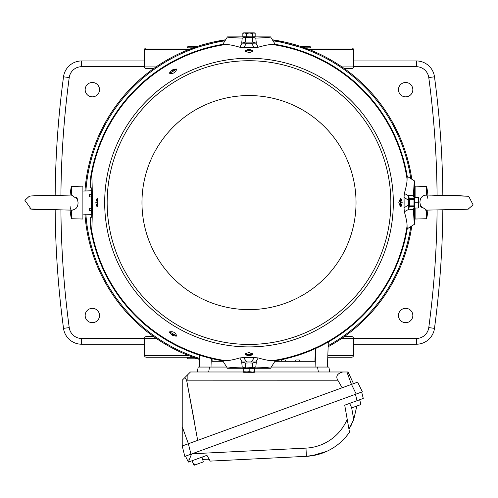 <?xml version="1.0" encoding="UTF-8"?>
<svg xmlns="http://www.w3.org/2000/svg" width="498" height="498" viewBox="0 0 498 498"><rect width="100%" height="100%" fill="white"/><g stroke="black" fill="none" stroke-linecap="round" stroke-linejoin="round"><path stroke-width="0.75" d="M156.055 338.267L144.563 338.267L144.563 355.541L188.549 355.541M344.299 336.623L351.793 336.623A1.643 1.643 0 0 1 353.437 338.267L353.437 355.541A1.643 1.643 0 0 1 351.793 357.184L327.771 357.184M344.299 68.543L351.793 68.543A1.643 1.643 0 0 0 353.437 66.9L353.437 49.632A1.643 1.643 0 0 0 351.793 47.989L305.112 47.989M153.701 68.543L146.207 68.543A1.643 1.643 0 0 1 144.563 66.9L144.563 49.632A1.643 1.643 0 0 1 146.207 47.989L192.888 47.989M144.563 338.267A1.643 1.643 0 0 1 146.207 336.623L153.701 336.623M192.888 357.184L146.207 357.184A1.643 1.643 0 0 1 144.563 355.541M302.79 47.167L310.677 47.167L309.849 46.345L300.356 46.345M197.644 46.345L188.151 46.345L187.323 47.167L195.21 47.167M195.21 358.006L187.323 358.006L188.151 358.828L197.644 358.828M84.94 214.171A164.465 164.465 0 0 0 199.368 359.382L187.964 355.304M328.138 346.757A164.465 164.465 0 0 0 411.734 226.378M177.307 350.604L179.778 351.775M181.384 352.509L182.891 353.182M182.934 353.2L184.279 353.779M185.561 354.321L186.657 354.775M186.756 354.819L187.871 355.267M186.713 50.628L187.927 49.881M187.871 49.9L185.561 50.846M184.279 51.387L182.878 51.997M181.372 52.67L180.581 53.025M179.766 53.398L177.307 54.568M310.036 49.862L272.792 39.846A164.465 164.465 0 0 1 411.734 178.794A164.465 164.465 0 0 0 272.792 39.846M225.208 39.846A164.465 164.465 0 0 0 84.94 191.002A164.465 164.465 0 0 1 225.208 39.846L188.96 49.47M320.693 54.568L318.222 53.398M316.616 52.663L315.11 51.991M315.066 51.973L313.721 51.387M312.439 50.846L311.343 50.391M311.244 50.354L310.13 49.9M410.701 178.135A163.537 163.537 0 0 0 273.446 40.886M224.554 40.886A163.537 163.537 0 0 0 85.874 190.971M85.874 214.202A163.537 163.537 0 0 0 199.331 358.398M328.176 345.68A163.537 163.537 0 0 0 410.701 227.032M442.834 195.365A947.532 947.532 0 0 0 434.48 76.804A18.295 18.295 0 0 0 416.347 60.937L353.437 60.937M92.348 322.685A7.177 7.177 0 0 1 85.164 315.508A7.177 7.177 0 0 1 92.348 308.33A7.177 7.177 0 0 1 99.525 315.508A7.177 7.177 0 0 1 92.348 322.685M405.652 322.685A7.177 7.177 0 0 1 398.475 315.508A7.177 7.177 0 0 1 405.652 308.33A7.177 7.177 0 0 1 412.836 315.508A7.177 7.177 0 0 1 405.652 322.685M405.652 96.842A7.177 7.177 0 0 1 398.475 89.665A7.177 7.177 0 0 1 405.652 82.481A7.177 7.177 0 0 1 412.836 89.665A7.177 7.177 0 0 1 405.652 96.842M92.348 96.842A7.177 7.177 0 0 1 85.164 89.665A7.177 7.177 0 0 1 92.348 82.481A7.177 7.177 0 0 1 99.525 89.665A7.177 7.177 0 0 1 92.348 96.842M144.563 66.695L81.653 66.695A12.543 12.543 0 0 0 69.228 77.57L63.52 76.804A947.532 947.532 0 0 0 55.166 195.365A947.532 947.532 0 0 1 63.52 76.804A18.295 18.295 0 0 1 81.653 60.937L144.563 60.937M60.918 209.907A941.774 941.774 0 0 0 69.228 327.597L63.52 328.363A947.532 947.532 0 0 1 55.166 209.807A947.532 947.532 0 0 0 63.52 328.363A18.295 18.295 0 0 0 81.653 344.23L144.563 344.23M353.437 344.23L416.347 344.23A18.295 18.295 0 0 0 434.48 328.363A947.532 947.532 0 0 0 442.834 209.807M249 344.435A141.849 141.849 0 0 1 107.151 202.586A141.849 141.849 0 0 1 249 60.737A141.849 141.849 0 0 1 390.849 202.586A141.849 141.849 0 0 1 249 344.435M245.719 42.125L252.281 42.125M253.768 36.802L253.768 37.232L253.102 37.3L244.898 37.3L244.244 37.244L244.232 36.808M253.799 32.936L243.659 32.868L254.341 32.868L253.799 32.936L255.157 33.341L255.157 36.728L252.449 36.877L252.449 33.491L253.799 32.936M254.341 32.868L255.157 33.341M252.449 33.491L249.367 33.017L246.292 33.497L244.568 32.955L242.843 33.366L243.485 32.992M242.843 33.366L242.843 36.752L252.449 36.877M246.292 33.497L246.292 36.883M244.898 37.3L242.227 38.097L241.686 43.152L246.666 43.22L243.665 47.565A155.115 155.115 0 0 1 254.335 47.565L251.334 43.22L246.666 43.22M244.232 36.889L227.468 36.889C227.393 37.344 232.317 37.742 242.227 38.097M253.102 37.3L255.773 38.097C265.652 37.742 270.57 37.344 270.532 36.889L253.768 36.889M351.775 407.862L351.015 406.393L351.775 407.862L360.882 404.55L360.515 402.932L360.944 404.525L359.662 399.745L357.054 400.691L355.46 394.31M418.712 197.245L418.146 197.345L418.588 200.065L418.706 197.245L418.308 197.14L418.712 197.245L418.712 207.927L418.314 207.828L418.712 207.927L418.071 202.786L414.685 202.786L414.766 208.027L418.152 208.027L418.588 200.065L418.071 202.786M418.712 207.927L418.152 208.027M414.759 207.355L414.348 207.355L414.286 206.689L414.286 198.478L414.348 197.818L414.753 197.818M414.685 202.786L414.759 197.345L418.308 197.14M418.146 197.345L414.759 197.345M414.025 205.873L409.456 205.873L409.418 205.487L409.456 199.293L414.025 199.293L413.981 205.487L414.33 206.11M199.636 367.051L199.219 355.049M328.307 341.995L327.429 367.051M91.732 214.408L82.892 214.096L82.892 219.033L71.376 218.728L71.376 210.119L70.965 209.739M91.732 190.765L82.892 191.07L82.892 214.096M414.691 214.115L415.108 214.096L415.108 208.027M414.691 191.058L415.108 191.07L415.108 197.14M281.476 361.293L285.584 361.293L285.236 359.979L281.824 359.979L281.476 361.293L275.021 361.293M299.317 359.979L295.912 359.979L295.557 361.293L299.672 361.293L299.317 359.979L299.672 361.293L314.929 361.293L315.371 348.594M91.389 196.94L89.615 196.878L89.615 194.494L91.501 194.425M91.501 210.741L89.615 210.679L89.615 208.295L91.389 208.232M222.98 361.293L212.136 361.293L212.042 358.66M295.557 361.293L285.584 361.293M349.135 428.94L349.938 427.595M350.281 426.998L350.598 426.419M351.009 425.647L351.688 424.296M352.46 422.64L353.729 419.534L356.836 406.019M351.613 407.513L353.729 419.534L348.961 429.22L347.206 419.26L349.366 431.536M316.865 454.799L306.388 456.33A55.508 55.508 0 0 0 349.484 432.183C343.67 440.599 336.131 446.98 326.862 451.306L322.063 453.255M321.957 453.292L317.089 454.742M349.484 432.183A55.508 55.508 0 0 1 306.388 456.33L210.256 461.111L206.919 455.334L188.375 462.088L185.493 456.174L356.195 394.043L351.482 384.381L357.632 382.14L362.345 391.802L356.195 394.043L361.673 392.044L363.266 398.431L344.722 405.179L348.961 429.22M209.328 459.704L208.469 459.144L209.789 460.357M192.054 453.784L305.984 448.119L306.388 456.33A55.508 55.508 0 0 0 318.427 454.394A55.508 55.508 0 0 1 306.388 456.33L311.306 455.869M311.605 455.826L326.862 451.306A55.508 55.508 0 0 1 322.075 453.248A55.508 55.508 0 0 0 326.862 451.306M191.581 453.958L188.35 462.038L191.979 460.775L194.071 465.263M189.221 459.007L188.817 459.971M208.469 459.144L202.642 459.436M342.176 387.768L337.812 380.211L186.619 380.179L197.681 440.363M182.224 445.984L188.375 443.749L190.977 454.176L184.826 456.417L182.224 445.984L182.224 380.211L187.877 374.558L187.877 380.211M243.584 371.987L190.448 371.987L187.877 374.558M194.201 420.629L186.619 380.179L184.851 377.584M353.499 383.647L348.065 371.987L254.403 371.987M342.705 371.987C337.576 373.425 335.808 375.922 337.395 379.488L337.812 380.211M351.482 384.381L188.375 443.749M197.333 371.987L198.204 367.051L226.453 367.051M271.547 367.051L328.861 367.051L329.732 371.987L328.861 367.051M193.647 463.669L194.139 465.238L194.662 465.051L193.971 463.551L193.647 463.669L193.971 463.551M203.234 461.926L194.662 465.051M31.162 209.166L24.9 200.339L29.27 196.262L31.019 196.007L29.731 196.144M77.57 199.374L77.918 200.85M72.851 210.081L72.285 210.131M70.784 209.39L70.293 207.691M70.168 206.956L70.056 206.141M76.599 197.376L77.489 199.132L71.407 195.048M29.27 196.262C28.23 195.533 62.449 195.372 71.693 195.035L72.59 195.06M77.489 199.132L78.055 202.586C78.055 207.33 75.827 209.839 71.376 210.119L34.076 209.372L29.276 208.911M69.938 210.088L70.087 210.094A80.066 80.066 0 0 0 71.376 218.728M71.376 195.042L71.376 186.439A80.066 80.066 0 0 0 70.087 195.079L67.323 195.141M71.376 186.439L82.892 186.14L82.892 191.07M243.74 371.732L251.801 372.174L254.428 371.738L254.428 368.352L243.74 368.346L243.659 372.292L243.74 368.346M243.572 371.894L243.659 372.292L249.174 371.657L249.174 368.271M244.232 368.339L244.232 367.935L249.131 367.81L253.768 367.935L253.768 368.339M249.174 371.657L254.341 372.299L254.428 371.738M254.341 372.299L243.647 372.292M245.713 367.605L245.713 363.042L249.093 362.955L252.287 363.042L252.287 367.605L245.477 367.916M252.766 50.84L249.386 50.765L249.386 49.427L252.766 50.435L252.903 50.864L252.362 50.864L252.411 51.475L249 52.763L245.097 50.864L245.234 50.435L248.614 49.427L248.614 50.765L245.234 50.84M252.411 51.437L252.411 50.914L245.589 50.914L245.589 51.437M176.143 69.558L176.398 70.013C175.259 72.584 173.285 73.723 170.49 73.424L170.229 72.976L176.553 69.259L169.886 73.082L169.669 72.702L172.084 70.143L172.775 71.332M170.304 73.057L169.718 73.393L170.229 72.976M170.229 332.197L170.49 331.743C173.292 331.45 175.259 332.589 176.398 335.16L176.143 335.608L169.762 331.985L176.404 335.851L176.186 336.231L172.756 335.415L173.447 334.226M400.143 205.998L400.666 205.998L400.112 205.998L398.823 202.586L400.112 199.169L400.666 199.169L400.722 206.489L400.741 198.82L401.145 198.82L402.154 202.194L400.815 202.194M252.287 363.092L256.314 362.015L251.334 361.946L254.335 357.608A155.115 155.115 0 0 1 243.665 357.608L246.666 361.946L251.334 361.946M400.56 199.2L400.566 198.54L401.145 198.82M400.815 202.972L402.154 202.972A153.16 153.16 0 0 0 402.154 202.194M402.154 202.972L401.145 206.353L400.566 206.633L400.56 205.967M249.386 49.427A153.16 153.16 0 0 0 249 49.427A153.16 153.16 0 0 0 248.614 49.427M252.766 50.435L253.046 51.02L252.38 51.02M245.234 354.327L248.614 354.402L248.614 355.74L245.234 354.732L245.097 354.308L245.639 354.308L245.589 353.711L249 352.422L252.903 354.308L252.766 354.732L249.386 355.74L249.386 354.402L252.766 354.327M245.589 353.742L245.589 354.252L252.411 354.252L252.411 353.742M252.38 354.146L253.046 354.146L252.766 354.732M248.614 355.74A153.16 153.16 0 0 0 249 355.74A153.16 153.16 0 0 0 249.386 355.74M254.335 357.608L258.176 357.925C264.861 359.861 269.642 360.764 272.506 360.639L275.238 360.813A160.387 160.387 0 0 0 407.227 228.819L407.053 226.092C407.183 223.241 406.281 218.46 404.339 211.756L404.021 207.921L408.36 204.915L408.36 200.252L404.021 197.252A155.115 155.115 0 0 1 404.021 207.921M404.021 197.252L404.339 193.411C406.275 186.725 407.183 181.944 407.053 179.075L407.227 176.348A160.387 160.387 0 0 0 275.238 44.359L272.506 44.534C269.655 44.403 264.874 45.306 258.176 47.242L254.335 47.565M97.44 205.967L97.434 206.633L96.855 206.353L95.846 202.972L97.185 202.972L97.259 206.353L96.855 206.353M97.876 199.175L97.334 199.175L97.334 205.998L97.876 205.998L97.876 199.175L97.278 199.225L97.278 198.683L97.185 202.194L95.846 202.194A153.16 153.16 0 0 0 95.846 202.972M95.846 202.194L96.855 198.82L97.434 198.54L97.44 199.2M172.775 333.841L172.084 335.03L169.669 332.465L169.718 331.774L170.304 332.116M176.168 335.503L176.759 335.845L176.186 336.231M172.084 335.03A153.16 153.16 0 0 0 172.756 335.415M173.447 70.946L172.756 69.751L176.186 68.936L176.759 69.328L176.168 69.67M169.718 73.393L169.669 72.702M172.756 69.751A153.16 153.16 0 0 0 172.084 70.143M243.665 47.565L239.824 47.242C233.139 45.306 228.358 44.403 225.494 44.534L222.762 44.359A160.387 160.387 0 0 0 90.655 177.076L91.451 175.919C92.616 174.051 92.616 231.134 91.451 229.254L90.655 228.096A160.387 160.387 0 0 0 222.762 360.813L225.494 360.639C228.345 360.77 233.126 359.867 239.824 357.925L243.665 357.608M245.234 354.732L244.954 354.146L245.62 354.146M245.62 51.02L244.954 51.02L245.234 50.435M246.666 361.946L241.686 362.015L242.227 367.076C232.348 367.424 227.43 367.829 227.468 368.277L222.762 360.813M242.096 362.002L239.824 357.925M251.334 43.22L256.314 43.152L255.773 38.097M255.904 43.17L258.176 47.242M270.532 36.889L275.238 44.359M408.36 204.915L408.428 209.901L413.489 209.359C413.838 219.238 414.243 224.156 414.691 224.119L407.227 228.819M408.416 209.49L404.339 211.756M404.339 193.411L408.416 195.683L408.36 200.252M407.227 176.348L414.691 181.054C414.243 180.979 413.844 185.897 413.489 195.814L408.428 195.272L408.416 195.683M414.286 206.689L413.489 209.359M414.691 224.119L414.691 207.355M414.691 197.818L414.691 181.054M414.286 198.478L413.489 195.814M408.428 209.901L409.512 205.873M409.512 199.293L408.428 195.272M239.824 47.242L242.096 43.17M222.762 44.359L227.468 36.889M258.176 357.925L255.904 362.002M275.238 360.813L270.532 368.277C270.607 367.829 265.683 367.431 255.773 367.076L256.314 362.015M253.102 367.873L255.773 367.076M244.898 367.873L242.227 367.076M227.468 368.277L244.232 368.277M253.768 368.277L270.532 368.277M256.314 43.152L252.287 42.075M245.713 42.075L241.686 43.152M241.686 362.015L245.713 363.092M90.655 177.076L90.655 187.895L91.651 187.895L91.794 192.004L91.794 213.163L91.651 217.277L90.655 217.277L90.655 228.096M400.722 198.683L400.722 199.225L400.143 199.175M249.386 50.765L248.614 50.765M97.278 206.489L97.278 205.948L97.876 205.998M97.185 202.194L97.185 202.972M176.759 335.845L176.404 335.851M176.553 335.907L176.136 335.608M248.614 354.402L249.386 354.402M91.775 214.999A157.71 157.71 0 0 1 91.775 190.174M432.115 195.166L468.655 196.243L473.1 204.834L468.269 209.023M420.43 205.799L420.082 204.323M425.149 195.091L425.715 195.042M468.724 196.262L458.191 195.646L426.288 195.035L427.029 195.415M427.209 195.758L427.396 196.249M427.402 196.262L427.707 197.476M427.832 198.216L427.944 199.026M421.401 207.791L420.511 206.035L426.593 210.125M468.73 208.911C469.77 209.633 435.551 209.801 426.307 210.137L425.41 210.106M415.108 191.07L415.108 186.14L426.624 186.439L426.624 195.042M426.624 195.048C422.173 195.328 419.945 197.843 419.945 202.586L420.511 206.035M428.062 195.079L427.913 195.079A80.066 80.066 0 0 0 426.624 186.439M426.624 210.125L426.624 218.728A80.066 80.066 0 0 0 427.913 210.094L430.677 210.031M426.624 218.728L415.108 219.033L415.108 214.096M351.015 406.393L349.615 403.399M353.437 338.267L341.945 338.267M327.833 355.541L353.437 355.541M144.563 66.9L156.055 66.9M341.945 66.9L353.437 66.9M353.437 49.632L309.451 49.632M188.549 49.632L144.563 49.632M437.082 195.266A941.774 941.774 0 0 0 428.772 77.57A12.543 12.543 0 0 0 416.347 66.695L416.347 60.937M416.347 66.695L353.437 66.695M353.437 338.472L416.347 338.472A12.543 12.543 0 0 0 428.772 327.597A941.774 941.774 0 0 0 437.082 209.907M69.228 77.57A941.774 941.774 0 0 0 60.918 195.266M69.228 327.597A12.543 12.543 0 0 0 81.653 338.472L144.563 338.472M81.653 338.472L81.653 344.23M416.347 338.472L416.347 344.23M428.772 327.597L434.48 328.363M428.772 77.57L434.48 76.804M81.653 66.695L81.653 60.937M249 309.619A107.033 107.033 0 0 1 141.967 202.586A107.033 107.033 0 0 1 249 95.554A107.033 107.033 0 0 1 356.033 202.586A107.033 107.033 0 0 1 249 309.619M252.281 37.555L245.719 37.555M211.681 358.572L211.98 367.051M315.085 367.051L315.738 348.432M305.984 448.119A47.285 47.285 0 0 0 347.206 419.26M209.54 367.051L208.674 371.987M318.39 371.987L317.525 367.051M346.932 371.987L351.445 384.394M182.224 426.749L188.406 443.737M252.86 363.048L252.86 367.86M249 58.266A144.32 144.32 0 0 0 104.68 202.586A144.32 144.32 0 0 0 249 346.907A144.32 144.32 0 0 0 393.32 202.586A144.32 144.32 0 0 0 249 58.266M272.506 360.639A159.79 159.79 0 0 0 407.053 226.092M407.053 179.075A159.79 159.79 0 0 0 272.506 44.534M225.494 44.534A159.79 159.79 0 0 0 91.451 175.919M91.451 229.254A159.79 159.79 0 0 0 225.494 360.639M409.462 206.446L414.28 206.446M409.462 198.721L414.28 198.721M252.86 42.118L252.86 37.306M245.141 42.118L245.141 37.306M245.141 363.048L245.141 367.86M401.145 206.353L400.741 206.353M176.186 68.936L176.404 69.322M96.855 198.82L97.259 198.82M169.669 332.465L169.886 332.085M310.677 47.989L310.677 47.167M187.323 47.989L187.323 47.167M187.323 358.006L187.323 357.184M252.287 42.131L252.523 37.25M245.713 42.131L245.508 37.263M243.659 32.868L243.18 33.148M203.309 461.901L202.026 457.12M69.135 210.069L67.205 210.031M65.885 210L29.345 208.93M66.682 195.154L66.103 195.166M65.935 195.166L33.733 195.807M30.739 195.975L30.266 196.044M252.523 367.916L252.287 367.605M428.865 195.098L430.795 195.141M431.318 210.019L431.897 210.007M432.065 210L464.267 209.359M467.149 209.21L467.747 209.129"/></g></svg>
